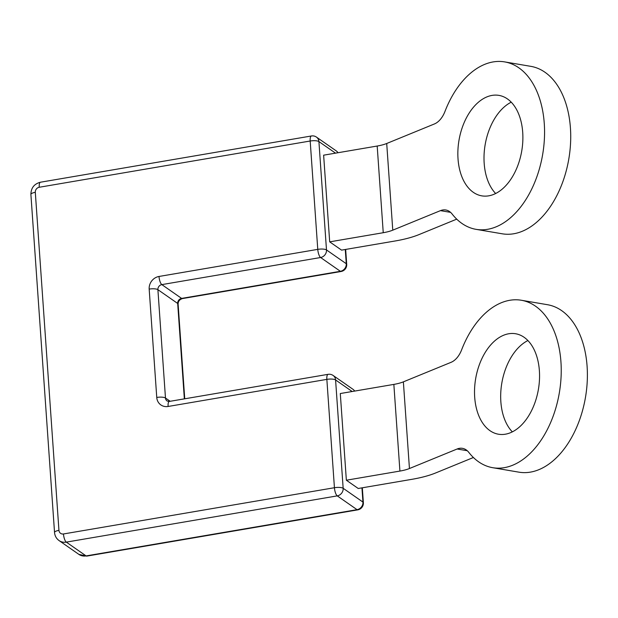<?xml version="1.0" encoding="UTF-8"?>
<svg xmlns="http://www.w3.org/2000/svg" width="618" height="618" viewBox="0 0 618 618"><rect width="100%" height="100%" fill="white"/><g stroke="black" fill="none" stroke-linecap="round" stroke-linejoin="round"><path stroke-width="0.93" d="M512.337 431.874A50.962 31.827 99.7 0 1 500.85 401.685A50.962 31.827 99.7 0 1 527.896 340.541M474.694 397.227A50.962 31.827 99.7 0 1 515.59 333.743A50.962 31.827 99.7 0 1 539.383 370.738A50.962 31.827 99.7 0 1 498.479 434.222A50.962 31.827 99.7 0 1 474.694 397.227M461.654 349.773A84.936 53.048 99.7 0 1 521.298 300.248A84.936 53.048 99.7 0 1 560.943 361.909A84.936 53.048 99.7 0 1 492.778 467.71A84.936 53.048 99.7 0 1 468.83 452.415A22.65 14.144 99.7 0 0 462.442 448.336A22.65 14.144 99.7 0 0 457.127 449L409.44 468.529L403.376 381.854L451.063 362.326A22.65 14.144 99.7 0 0 461.654 349.773M521.298 300.248L547.455 304.705A84.936 53.048 99.7 0 1 587.1 366.358A84.936 53.048 99.7 0 1 518.935 472.167L492.778 467.71M495.667 193.519A50.962 31.827 99.7 0 1 484.18 163.322A50.962 31.827 99.7 0 1 511.225 102.179M522.712 132.376A50.962 31.827 -80.3 0 0 498.927 95.381A50.962 31.827 -80.3 0 0 458.023 158.865A50.962 31.827 -80.3 0 0 481.808 195.86A50.962 31.827 -80.3 0 0 522.712 132.376M450.576 212.36L440.456 210.638A22.65 14.144 99.7 0 1 445.779 209.981A22.65 14.144 99.7 0 1 452.16 214.06A84.936 53.048 -80.3 0 0 476.107 229.355A84.936 53.048 -80.3 0 0 544.273 123.546A84.936 53.048 -80.3 0 0 504.628 61.893A84.936 53.048 -80.3 0 0 444.983 111.418A22.65 14.144 99.7 0 1 434.4 123.963L386.714 143.492A22.65 6.419 -4 0 1 377.189 146.033L383.245 232.716L329.688 241.854L323.631 155.18L377.189 146.033M504.628 61.893L530.785 66.342A84.936 53.048 99.7 0 1 570.429 128.003A84.936 53.048 99.7 0 1 502.264 233.805L476.107 229.355M456.725 219.143L418.927 234.624A56.624 16.045 176 0 1 395.118 240.989L341.561 250.128L329.688 241.854M440.456 210.638L392.77 230.166A22.65 6.419 176 0 1 383.245 232.716M473.396 457.505L435.597 472.979A56.624 16.045 176 0 1 411.789 479.344L358.231 488.49L346.358 480.217L340.294 393.535L393.851 384.396A22.65 6.419 -4 0 0 403.376 381.854M346.358 480.217L399.916 471.07A22.65 6.419 176 0 0 409.44 468.529M386.714 143.492L392.77 230.166M335.504 153.148L318.911 141.584L326.489 249.935L346.273 263.724L345.277 249.494M352.175 391.511L335.582 379.946L343.16 488.29L362.944 502.079L361.947 487.849M63.476 533.967L334.431 487.718L326.852 379.375L168.096 406.474A11.325 10.243 124.9 0 1 156.756 397.444L149.177 289.1A11.325 10.243 124.9 0 1 159.004 276.462L317.768 249.363L310.19 141.012L39.235 187.262A4.527 4.102 -55.1 0 0 35.303 192.322L58.942 530.36A4.527 4.102 -55.1 0 0 63.476 533.967A6.798 2.163 -99.7 0 0 66.311 542.125L86.095 555.914L357.049 509.665L337.258 495.875L66.311 542.125A11.325 10.243 124.9 0 1 59.073 540.58L78.857 554.369A11.325 10.243 -55.1 0 0 86.095 555.914A6.798 2.163 -99.7 0 0 86.783 556.107L357.737 509.865A6.798 2.163 -99.7 0 1 357.049 509.665A6.798 6.149 -55.1 0 0 362.944 502.079A6.798 1.924 176 0 1 363.369 502.689L362.326 487.787M159.004 276.462A6.798 2.163 80.3 0 0 161.831 284.612L181.615 298.401L340.379 271.302L320.595 257.513L161.831 284.612A4.527 4.102 -55.1 0 0 157.899 289.672L165.477 398.015A4.527 4.102 -55.1 0 0 167.123 401.012L169.324 401.43L328.088 374.33A6.798 2.163 -99.7 0 0 326.852 379.375A6.798 1.924 -4 0 1 335.582 379.946A6.798 6.149 124.9 0 0 333.117 375.458L352.901 389.247A6.798 6.149 -55.1 0 1 354.585 391.101M156.756 397.444A6.798 1.924 -4 0 1 165.477 398.015L170.166 401.283M184.357 398.865L177.683 303.461A4.527 4.102 124.9 0 1 181.615 298.401A6.798 2.163 80.3 0 0 182.302 298.602L341.066 271.503A6.798 6.798 0 0 0 346.706 264.326L345.663 249.425M149.177 289.1A6.798 1.924 -4 0 1 157.899 289.672L177.683 303.461A6.798 1.924 -4 0 1 178.115 304.071C178.123 301.414 179.521 299.591 182.302 298.602M337.915 152.739A6.798 6.149 -55.1 0 0 336.231 150.885L316.447 137.096A6.798 6.149 124.9 0 1 318.911 141.584A6.798 1.924 176 0 0 310.19 141.012A6.798 2.163 80.3 0 1 311.418 135.975L40.464 182.217A6.798 2.163 80.3 0 0 39.235 187.262M341.066 271.503A6.798 2.163 80.3 0 1 340.379 271.302A6.798 6.149 -55.1 0 0 346.273 263.724A6.798 1.924 -4 0 1 346.706 264.326M326.489 249.935A6.798 6.149 124.9 0 1 320.595 257.513A6.798 2.163 80.3 0 1 317.768 249.363A6.798 1.924 176 0 1 326.489 249.935M343.16 488.29A6.798 6.149 124.9 0 1 337.258 495.875A6.798 2.163 -99.7 0 1 334.431 487.718A6.798 1.924 -4 0 1 343.16 488.29M59.073 540.58C56.346 538.587 54.84 535.891 54.538 532.484A6.798 1.924 -4 0 1 58.942 530.36M168.096 406.474A6.798 2.163 -99.7 0 1 169.324 401.43M54.538 532.484L30.9 194.446A6.798 1.924 -4 0 1 35.303 192.322M467.247 450.723L457.127 449M399.916 471.07L393.851 384.396M184.736 398.803L178.115 304.071M354.693 391.078A6.798 6.798 0 0 0 352.901 389.247M357.737 509.865A6.798 6.798 0 0 0 363.369 502.689M86.783 556.107L78.857 554.369M338.023 152.723A6.798 6.798 0 0 0 336.231 150.885M333.117 375.458A6.798 6.798 0 0 0 328.088 374.33M30.9 194.446C31 187.949 34.191 183.87 40.464 182.217M316.447 137.096A6.798 6.798 0 0 0 311.418 135.975"/></g></svg>
